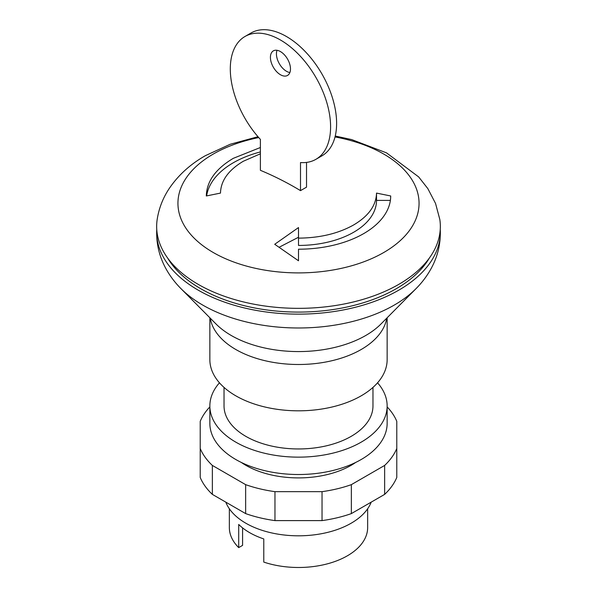 <?xml version="1.0" encoding="UTF-8"?>
<svg xmlns="http://www.w3.org/2000/svg" width="597" height="597" viewBox="0 0 597 597"><rect width="100%" height="100%" fill="white"/><g stroke="black" fill="none" stroke-linecap="round" stroke-linejoin="round"><path stroke-width="0.9" d="M306.522 162.421L306.522 187.167L300.507 190.637C287.65 182.869 274.277 176.093 260.389 170.309L260.389 139.392A70.916 40.947 60 0 1 244.986 36.484A70.916 40.947 60 0 1 315.91 77.431A70.916 40.947 60 0 1 315.91 159.317A70.916 40.947 60 0 1 300.507 162.556L300.507 190.637M376.52 193.092C376.185 205.472 368.565 216.092 353.663 224.942C338.305 233.554 319.917 237.949 298.507 238.136L298.5 227.561L274.717 244.277L298.5 260.785L298.5 249.203A92.199 53.23 0 0 0 363.692 233.606A92.199 53.23 0 0 0 390.699 195.973L376.52 193.092L376.52 200.398L390.378 200.398M335.014 136.952A120.564 69.61 180 0 1 383.752 252.509A120.564 69.61 180 0 1 213.248 252.509A120.564 69.61 180 0 1 213.248 154.071A120.564 69.61 180 0 1 258.747 137.579M260.389 147.504L233.308 158.332C215.681 168.817 206.674 181.361 206.308 195.973L220.487 193.092C220.823 180.704 228.435 170.093 243.337 161.242L260.389 153.795M335.245 136.019L351.73 139.601L386.513 152.862L418.676 176.928L427.833 188.607L435.534 203.42L439.825 219.48A141.84 81.893 180 0 1 398.796 284.359A141.84 81.893 180 0 1 198.204 284.359A141.84 81.893 180 0 1 157.175 219.48C158.892 208.42 162.854 198.182 169.07 188.756C178.1 175.331 190.197 164.302 205.368 155.675L230.226 144.258L257.986 136.706M429.437 257.941A138.295 79.841 180 0 1 200.711 288.702A138.295 79.841 180 0 1 167.563 257.941M440.25 229.345A141.84 81.893 180 0 1 440.302 230.397A141.84 81.893 180 0 1 398.796 290.149A141.84 81.893 180 0 1 198.204 290.149A141.84 81.893 180 0 1 156.698 230.397A141.84 81.893 180 0 1 156.75 229.345M387.147 317.768L387.147 359.64A88.647 51.178 180 0 1 332.425 406.923A88.647 51.178 180 0 1 235.815 395.826A88.647 51.178 180 0 1 209.853 359.633M372.968 387.408L372.968 405.96A74.468 42.991 180 0 1 326.999 445.683A74.468 42.991 180 0 1 245.845 436.362A74.468 42.991 180 0 1 224.032 405.96L224.032 387.408M377.55 382.796A88.647 51.178 180 0 1 387.147 405.96A88.647 51.178 180 0 1 332.425 453.25A88.647 51.178 180 0 1 235.815 442.153A88.647 51.178 180 0 1 209.853 405.96A88.647 51.178 180 0 1 219.45 382.796M387.147 405.96L387.147 423.333A88.647 51.178 180 0 1 332.425 470.615A88.647 51.178 180 0 1 235.815 459.526A88.647 51.178 180 0 1 209.853 423.333L209.853 405.96M280.448 74.737A14.186 8.186 -120 0 0 287.538 75.438A14.186 8.186 -120 0 0 289.717 64.073A14.186 8.186 -120 0 0 280.448 51.581A14.186 8.186 -120 0 0 273.351 50.872A14.186 8.186 -120 0 0 270.419 57.364A14.186 8.186 -120 0 0 280.448 74.737M289.881 72.543A14.186 8.186 60 0 1 286.463 71.267A14.186 8.186 60 0 1 276.433 53.894A14.186 8.186 60 0 1 277.03 50.297M315.91 159.317L321.925 155.847A70.916 40.947 -120 0 0 321.925 73.953A70.916 40.947 -120 0 0 251.009 33.007L244.986 36.484M279.217 247.21L298.5 237.248L298.507 245.442A78.02 45.044 0 0 0 376.52 200.398M298.507 245.442L298.507 238.136M298.5 237.248L298.5 227.561M206.637 195.898A92.199 53.23 180 0 1 260.389 151.929M225.808 502.144A74.468 42.991 0 0 0 277.68 534.099A74.468 42.991 0 0 0 351.155 523.218A74.468 42.991 0 0 0 371.192 502.144M229.352 508.778L229.352 527.561A69.148 39.924 0 0 0 238.703 547.613L238.703 524.45A69.148 39.924 0 0 0 263.777 538.927L263.777 562.09A69.148 39.924 0 0 0 347.394 555.792A69.148 39.924 0 0 0 367.648 527.561L367.648 508.778M238.703 547.613L242.583 545.367L242.583 527.89M241.27 462.421A74.468 42.991 0 0 0 351.155 465.317A74.468 42.991 0 0 0 355.73 462.421M387.147 406.9A101.057 58.349 180 0 1 396.781 421.325L396.781 448.504A101.057 58.349 180 0 1 384.64 465.429L351.357 484.645A101.057 58.349 180 0 1 322.037 491.659L274.963 491.659A101.057 58.349 180 0 1 245.643 484.645L212.36 465.429A101.057 58.349 180 0 1 200.219 448.504L200.219 421.325A101.057 58.349 180 0 1 209.853 406.9M200.219 448.504L200.219 477.458A101.057 58.349 0 0 0 212.36 494.383L245.643 513.599A101.057 58.349 0 0 0 274.963 520.606L322.037 520.606A101.057 58.349 0 0 0 351.357 513.599L384.64 494.383A101.057 58.349 0 0 0 396.781 477.458L396.781 448.504M384.64 494.383L384.64 465.429M351.357 513.599L351.357 484.645M322.037 520.606L322.037 491.659M274.963 520.606L274.963 491.659M245.643 513.599L245.643 484.645M212.36 494.383L212.36 465.429M416.019 288.649A135.415 78.177 180 0 1 394.251 305.089A135.415 78.177 180 0 1 202.749 305.089A135.415 78.177 180 0 1 180.981 288.649L215.972 323.94A95.095 54.902 180 0 0 231.255 335.492A95.095 54.902 180 0 0 365.745 335.492A95.095 54.902 180 0 0 381.028 323.94L416.019 288.649C422.049 282.605 427.071 275.933 431.094 268.628C437.646 256.688 440.713 243.942 440.302 230.397M386.752 318.171A88.647 51.178 180 0 1 361.185 349.506A88.647 51.178 180 0 1 235.815 349.506A88.647 51.178 180 0 1 210.248 318.171M209.853 317.768L209.853 359.64M180.981 288.649C174.951 282.605 169.921 275.926 165.899 268.62C159.354 256.673 156.287 243.934 156.698 230.397"/></g></svg>
